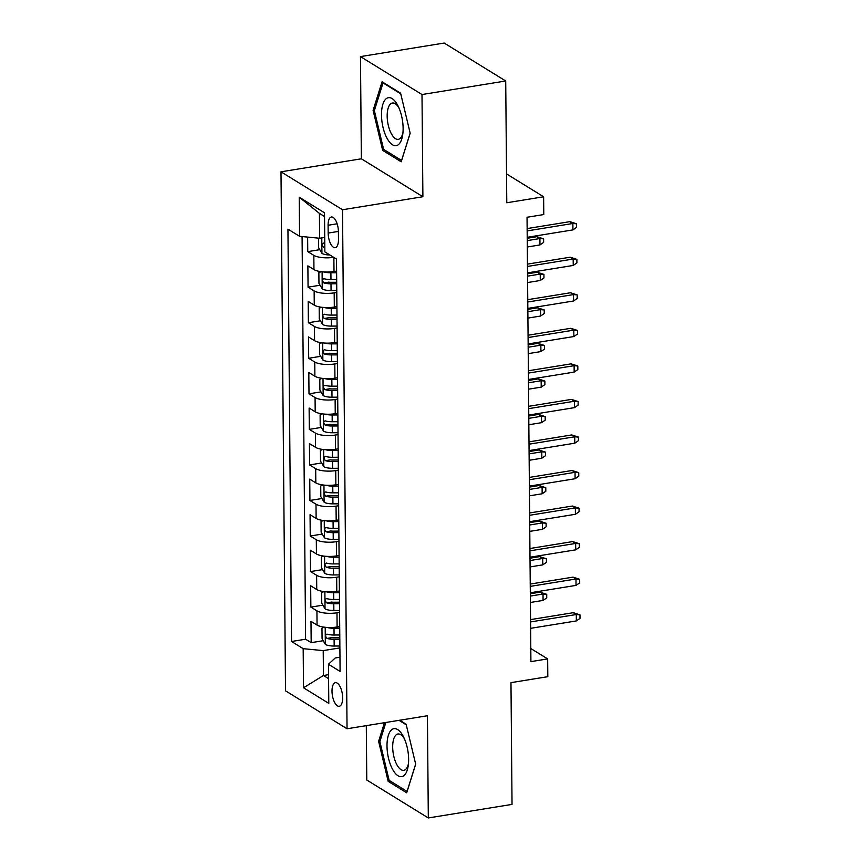 <?xml version="1.0" encoding="UTF-8"?>
<svg xmlns="http://www.w3.org/2000/svg" width="861" height="861" viewBox="0 0 861 861"><rect width="100%" height="100%" fill="white"/><g stroke="black" fill="none" stroke-linecap="round" stroke-linejoin="round"><path stroke-width="1.29" d="M342.646 697.754A11.968 5.037 -99.2 0 0 335.413 682.665A11.968 5.037 -99.2 0 0 332.002 691.2A11.968 5.037 -99.2 0 0 339.234 706.289A11.968 5.037 -99.2 0 0 342.646 697.754M366.302 725.64L366.775 780.012L428.315 817.95L512.037 804.4L510.971 682.644L547.811 676.681L547.661 658.902L530.796 648.516M280.987 171.813L285.518 690.823L347.048 728.761L342.517 209.75L280.987 171.813L361.362 158.801L422.891 196.738L421.998 94.538L360.468 56.6L361.362 158.801M360.468 56.6L444.19 43.05L505.719 80.988L506.785 202.744L543.625 196.782L506.537 173.911M421.998 94.538L505.719 80.988M307.635 237.087L307.754 251.627L319.765 249.679M336.608 271.097L334.003 271.516A14.96 4.639 179.5 0 1 313.953 269.59L307.883 265.845L308.066 287.176L320.077 285.228M336.909 306.645L334.316 307.065A14.96 4.639 -0.5 0 1 314.265 305.138L308.195 301.393L308.378 322.724L320.389 320.776M337.221 342.194L334.617 342.613A14.96 4.639 -0.5 0 1 314.577 340.687L308.507 336.942L308.69 358.273L320.69 356.325M337.534 377.742L334.929 378.162A14.96 4.639 -0.5 0 1 314.889 376.235L308.808 372.49L309.002 393.821L321.002 391.873M337.846 413.291L335.241 413.71A14.96 4.639 -0.5 0 1 315.191 411.784L309.121 408.039L309.314 429.37L321.314 427.422M338.158 448.839L335.553 449.259A14.96 4.639 -0.5 0 1 315.503 447.333L309.433 443.587L309.616 464.918L321.627 462.97M338.47 484.388L335.865 484.808A14.96 4.639 -0.5 0 1 315.815 482.881L309.745 479.136L309.928 500.467L321.939 498.519M338.771 519.936L336.177 520.356A14.96 4.639 -0.5 0 1 316.127 518.43L310.057 514.684L310.24 536.016L322.251 534.068M339.083 555.485L336.479 555.905A14.96 4.639 -0.5 0 1 316.439 553.967L310.369 550.233L310.552 571.564L322.552 569.616M339.395 591.033L336.791 591.453A14.96 4.639 -0.5 0 1 316.74 589.516L310.67 585.781L310.864 607.113L322.864 605.165M543.625 196.782L543.775 214.55L527.04 217.263L530.914 661.614L547.661 658.902M328.095 225.259L328.17 233.083A11.591 4.875 -99.2 0 0 335.177 247.699A11.591 4.875 -99.2 0 0 338.481 239.433L338.405 231.62A11.591 4.875 -99.2 0 0 331.399 216.994A11.591 4.875 -99.2 0 0 328.095 225.259L337.146 223.795M339.977 657.223L335.198 657.987L328.45 664.261L340.095 671.44L336.5 259.075L324.855 251.896L324.511 212.796L299.241 197.212L299.574 236.312L287.94 229.134L291.535 641.499L303.18 648.677L323.219 650.604L323.445 675.498L328.579 678.662M328.45 664.261L328.794 703.362L303.513 687.778L303.18 648.677M339.578 612.365L336.985 612.784A14.96 4.639 179.5 0 1 316.934 610.847L310.864 607.113M339.708 626.582L337.103 627.002L336.985 612.784M339.266 576.816L336.673 577.236A14.96 4.639 179.5 0 1 316.622 575.299L310.552 571.564M338.965 541.268L336.36 541.687A14.96 4.639 179.5 0 1 316.31 539.75L310.24 536.016M338.653 505.719L336.048 506.139A14.96 4.639 179.5 0 1 315.998 504.202L309.928 500.467M338.341 470.171L335.736 470.59A14.96 4.639 179.5 0 1 315.686 468.653L309.616 464.918M338.029 434.622L335.424 435.042A14.96 4.639 179.5 0 1 315.384 433.105L309.314 429.37M337.716 399.073L335.123 399.493A14.96 4.639 179.5 0 1 315.072 397.556L309.002 393.821M337.415 363.525L334.811 363.945A14.96 4.639 179.5 0 1 314.76 362.007L308.69 358.273M337.103 327.976L334.498 328.396A14.96 4.639 179.5 0 1 314.448 326.459L308.378 322.724M336.791 292.428L334.186 292.848A14.96 4.639 179.5 0 1 314.136 290.91L308.066 287.176M333.67 257.331A14.96 4.639 179.5 0 1 313.834 255.362L307.754 251.627M302.082 236.56L305.601 639.217L311.176 642.661L323.176 640.713M337.103 627.002A14.96 4.639 -0.5 0 1 317.052 625.064L310.982 621.33L311.176 642.661M324.543 216.531L319.409 213.367L319.625 238.249L299.574 236.312M324.726 237.421L319.625 238.249M422.891 196.738L342.517 209.75M428.315 817.95L427.422 715.749L347.048 728.761M328.547 674.669L323.445 675.498L303.513 687.778M339.891 647.913L323.219 650.604M305.601 639.217L291.535 641.499M319.409 213.367L299.241 197.212M373.104 110.359L382.671 150.374L401.204 161.803L410.17 133.207L400.602 93.192L382.069 81.763L373.104 110.359L374.503 110.133M384.458 722.702L378.614 741.343L388.182 781.357L406.704 792.787L415.68 764.191L406.112 724.176L399.719 720.237M384.706 150.051L382.671 150.374M390.205 781.035L388.182 781.357M380.002 741.117L378.614 741.343M527.158 230.899L572.866 223.494L569.874 221.654L576.569 223.806L572.866 223.494L572.931 229.898L527.212 237.302M569.874 221.654L527.136 228.574M576.569 223.806L576.601 227.358L572.931 229.898M318.57 238.142L318.656 247.817L322.014 253.425A9.912 3.067 -0.5 0 0 329.892 255.007M324.78 243.426A9.912 3.067 179.5 0 1 323.575 243.114C321.756 243.824 321.766 245.245 323.607 247.376A9.912 3.067 -0.5 0 0 324.823 247.699M403.12 128.343A24.302 10.224 -99.2 0 0 398.094 106.064A24.302 10.224 -99.2 0 0 387.009 98.176A24.302 10.224 -99.2 0 0 381.498 115.008A24.302 10.224 -99.2 0 0 390.948 143.583A24.302 10.224 -99.2 0 0 402.722 134.671A24.302 10.224 -99.2 0 0 403.12 128.343M398.944 107.894A18.404 7.738 -99.2 0 0 392.422 103.019A18.404 7.738 -99.2 0 0 387.17 116.138A18.404 7.738 -99.2 0 0 398.299 139.342A18.404 7.738 -99.2 0 0 402.959 132.659M410.148 133.111L401.57 160.447L383.619 149.383L374.352 110.606L383.037 82.904L400.752 93.827M383.737 82.796L383.037 82.904M403.045 735.983A24.302 10.224 -99.2 0 0 388.354 735.337A24.302 10.224 -99.2 0 0 392.584 769.336A24.302 10.224 -99.2 0 0 408.232 765.655A24.302 10.224 -99.2 0 0 403.605 737.048A24.302 10.224 -99.2 0 0 403.045 735.983M404.455 738.878A18.404 7.738 -99.2 0 0 397.922 734.002A18.404 7.738 -99.2 0 0 392.702 745.615A18.404 7.738 -99.2 0 0 396.91 764.794A18.404 7.738 -99.2 0 0 403.809 770.337A18.404 7.738 -99.2 0 0 408.458 763.642M407.135 791.42L389.129 780.367L379.862 741.59L385.846 722.476M399.02 720.345L406.263 724.811M415.648 764.105L407.081 791.431M527.459 266.447L573.178 259.043L570.186 257.202L576.881 259.355L573.178 259.043L573.232 265.446L527.524 272.851M570.186 257.202L527.449 264.123M576.881 259.355L576.913 262.906L573.232 265.446M527.771 301.996L573.491 294.591L570.499 292.751L577.193 294.903L573.491 294.591L573.544 300.995L527.825 308.399M570.499 292.751L527.75 299.671M577.193 294.903L577.225 298.455L573.544 300.995M528.084 337.544L573.803 330.14L570.811 328.299L577.505 330.452L573.803 330.14L573.856 336.543L528.137 343.948M570.811 328.299L528.062 335.22M577.505 330.452L577.537 334.003L573.856 336.543M528.396 373.093L574.115 365.688L571.123 363.848L577.817 366L574.115 365.688L574.169 372.092L528.45 379.497M571.123 363.848L528.374 370.768M577.817 366L577.839 369.552L574.169 372.092M321.11 271.678L318.871 272.7L318.957 283.366L322.315 288.973A9.912 3.067 -0.5 0 0 331.065 290.555L336.769 290.523M324.027 271.968A9.912 3.067 -0.5 0 0 330.904 272.786L336.619 272.754M335.661 271.247L336.608 271.247M336.673 279.502L330.968 279.545A9.912 3.067 179.5 0 1 323.887 278.663C322.068 279.373 322.079 280.794 323.919 282.925A9.912 3.067 -0.5 0 0 331.001 283.807L336.716 283.775M336.705 282.257L331.022 282.3A5.048 1.561 179.5 0 1 328.741 282.139L323.919 282.925M536.93 236.7L543.625 238.852L543.646 242.404L539.976 244.944L539.922 238.54L536.93 236.7L527.223 238.271M543.625 238.852L539.922 238.54L527.233 240.596M539.976 244.944L527.298 246.989M321.422 307.226L319.183 308.249L319.27 318.914L322.627 324.522A9.912 3.067 -0.5 0 0 331.377 326.104L337.081 326.071M324.339 307.517A9.912 3.067 -0.5 0 0 331.216 308.335L336.931 308.303M335.973 306.796L336.92 306.796M336.985 315.051L331.281 315.094A9.912 3.067 179.5 0 1 324.199 314.211C322.38 314.922 322.391 316.342 324.231 318.473A9.912 3.067 -0.5 0 0 331.313 319.356L337.028 319.323M337.006 317.806L331.334 317.849A5.048 1.561 179.5 0 1 329.053 317.687L324.231 318.473M537.232 272.248L543.926 274.401L543.958 277.952L540.288 280.492L540.234 274.089L537.232 272.248L527.524 273.82M543.926 274.401L540.234 274.089L527.545 276.144M540.288 280.492L527.599 282.537M321.734 342.775L319.485 343.797L319.582 354.463L322.94 360.07A9.912 3.067 -0.5 0 0 331.679 361.652L337.394 361.62M324.651 343.065A9.912 3.067 -0.5 0 0 331.528 343.883L337.243 343.851M336.285 342.344L337.221 342.344M337.297 350.599L331.582 350.642A9.912 3.067 179.5 0 1 324.5 349.76C322.692 350.47 322.703 351.891 324.543 354.022A9.912 3.067 -0.5 0 0 331.625 354.904L337.329 354.872M337.318 353.354L331.646 353.397A5.048 1.561 179.5 0 1 329.365 353.236L324.543 354.022M537.544 307.797L544.238 309.949L544.27 313.501L540.6 316.041L540.536 309.637L537.544 307.797L527.836 309.368M544.238 309.949L540.536 309.637L527.858 311.693M540.6 316.041L527.911 318.086M322.046 378.323L319.797 379.346L319.894 390.011L323.252 395.619A9.912 3.067 -0.5 0 0 331.991 397.201L337.706 397.169M324.963 378.614A9.912 3.067 -0.5 0 0 331.84 379.432L337.544 379.4M336.597 377.893L337.534 377.893M337.609 386.148L331.894 386.191A9.912 3.067 179.5 0 1 324.812 385.297C322.993 386.019 323.004 387.439 324.855 389.57A9.912 3.067 -0.5 0 0 331.937 390.453L337.641 390.42M337.63 388.903L331.959 388.946A5.048 1.561 179.5 0 1 329.666 388.785L324.855 389.57M537.856 343.345L544.55 345.498L544.582 349.049L540.902 351.589L540.848 345.186L537.856 343.345L528.148 344.917M544.55 345.498L540.848 345.186L528.17 347.241M540.902 351.589L528.223 353.634M528.708 408.641L574.427 401.237L571.424 399.396L578.118 401.549L574.427 401.237L574.481 407.64L528.762 415.045M571.424 399.396L528.686 406.317M578.118 401.549L578.151 405.1L574.481 407.64M322.348 413.872L320.109 414.894L320.206 425.56L323.564 431.167A9.912 3.067 -0.5 0 0 332.303 432.749L338.018 432.717M325.264 414.163A9.912 3.067 -0.5 0 0 332.152 414.98L337.856 414.948M336.909 413.441L337.846 413.441M337.921 421.696L332.206 421.739A9.912 3.067 179.5 0 1 325.124 420.846C323.305 421.567 323.316 422.988 325.157 425.119A9.912 3.067 -0.5 0 0 332.238 426.001L337.953 425.958M337.942 424.451L332.271 424.495A5.048 1.561 179.5 0 1 329.978 424.333L325.157 425.119M538.168 378.894L544.862 381.046L544.895 384.598L541.214 387.138L541.16 380.734L538.168 378.894L528.46 380.465M544.862 381.046L541.16 380.734L528.482 382.79M541.214 387.138L528.536 389.183M529.02 444.19L574.728 436.785L571.736 434.945L578.431 437.097L574.728 436.785L574.793 443.189L529.074 450.594M571.736 434.945L528.998 441.865M578.431 437.097L578.463 440.649L574.793 443.189M322.66 449.42L320.421 450.443L320.507 461.109L323.876 466.716A9.912 3.067 -0.5 0 0 332.615 468.298L338.319 468.266M325.576 449.711A9.912 3.067 -0.5 0 0 332.454 450.529L338.169 450.497M337.221 448.99L338.158 448.99M338.233 457.245L332.518 457.288A9.912 3.067 179.5 0 1 325.436 456.395C323.618 457.116 323.628 458.536 325.469 460.667A9.912 3.067 -0.5 0 0 332.55 461.55L338.265 461.507M338.255 460L332.583 460.043A5.048 1.561 179.5 0 1 330.29 459.882L325.469 460.667M538.48 414.442L545.174 416.595L545.207 420.146L541.526 422.686L541.472 416.283L538.48 414.442L528.772 416.014M545.174 416.595L541.472 416.283L528.794 418.338M541.526 422.686L528.848 424.731M529.321 479.738L575.04 472.334L572.048 470.493L578.743 472.646L575.04 472.334L575.094 478.738L529.386 486.131M572.048 470.493L529.311 477.414M578.743 472.646L578.775 476.198L575.094 478.738M322.972 484.969L320.733 485.991L320.819 496.657L324.177 502.264A9.912 3.067 -0.5 0 0 332.927 503.846L338.631 503.814M325.888 485.26A9.912 3.067 -0.5 0 0 332.766 486.078L338.481 486.045M337.523 484.539L338.47 484.539M338.534 492.793L332.83 492.836A9.912 3.067 179.5 0 1 325.749 491.943C323.93 492.664 323.94 494.085 325.781 496.216A9.912 3.067 -0.5 0 0 332.863 497.098L338.577 497.055M338.567 495.549L332.884 495.592A5.048 1.561 179.5 0 1 330.602 495.43L325.781 496.216M538.792 449.98L545.487 452.143L545.508 455.695L541.838 458.235L541.784 451.831L538.792 449.98L529.084 451.562M545.487 452.143L541.784 451.831L529.095 453.887M541.838 458.235L529.16 460.28M529.633 515.287L575.352 507.882L572.361 506.042L579.055 508.194L575.352 507.882L575.406 514.286L529.687 521.68M572.361 506.042L529.612 512.962M579.055 508.194L579.087 511.746L575.406 514.286M323.284 520.518L321.035 521.54L321.131 532.206L324.489 537.813A9.912 3.067 -0.5 0 0 333.229 539.395L338.943 539.363M326.201 520.808A9.912 3.067 -0.5 0 0 333.078 521.626L338.793 521.594M337.835 520.087L338.771 520.076M338.847 528.342L333.142 528.374A9.912 3.067 179.5 0 1 326.05 527.492C324.242 528.213 324.253 529.633 326.093 531.764A9.912 3.067 -0.5 0 0 333.175 532.647L338.89 532.604M338.868 531.097L333.196 531.14A5.048 1.561 179.5 0 1 330.915 530.979L326.093 531.764M539.094 485.529L545.788 487.692L545.82 491.244L542.15 493.784L542.096 487.38L539.094 485.529L529.386 487.1M545.788 487.692L542.096 487.38L529.407 489.435M542.15 493.784L529.461 495.828M529.945 550.836L575.665 543.431L572.673 541.591L579.367 543.743L575.665 543.431L575.718 549.835L529.999 557.228M572.673 541.591L529.924 548.511M579.367 543.743L579.399 547.295L575.718 549.835M323.596 556.066L321.347 557.089L321.444 567.754L324.801 573.361A9.912 3.067 -0.5 0 0 333.541 574.944L339.256 574.911M326.513 556.357A9.912 3.067 -0.5 0 0 333.39 557.175L339.105 557.142M338.147 555.636L339.083 555.625M339.159 563.89L333.444 563.923A9.912 3.067 179.5 0 1 326.362 563.04C324.543 563.761 324.565 565.182 326.405 567.313A9.912 3.067 -0.5 0 0 333.487 568.195L339.191 568.152M339.18 566.646L333.508 566.689A5.048 1.561 179.5 0 1 331.227 566.527L326.405 567.313M539.406 521.077L546.1 523.23L546.132 526.792L542.462 529.321L542.398 522.928L539.406 521.077L529.698 522.649M546.1 523.23L542.398 522.928L529.719 524.984M542.462 529.321L529.773 531.377M530.258 586.384L575.977 578.979L572.985 577.139L579.679 579.292L575.977 578.979L576.031 585.383L530.311 592.777M572.985 577.139L530.236 584.059M579.679 579.292L579.701 582.843L576.031 585.383M323.908 591.615L321.659 592.637L321.756 603.303L325.114 608.91A9.912 3.067 -0.5 0 0 333.853 610.492L339.568 610.46M326.825 591.905A9.912 3.067 -0.5 0 0 333.702 592.723L339.406 592.691M338.459 591.184L339.395 591.173M339.471 599.439L333.756 599.471A9.912 3.067 179.5 0 1 326.674 598.589C324.855 599.31 324.866 600.73 326.717 602.861A9.912 3.067 -0.5 0 0 333.799 603.744L339.503 603.701M339.492 602.194L333.82 602.237A5.048 1.561 179.5 0 1 331.528 602.076L326.717 602.861M539.718 556.626L546.412 558.778L546.444 562.341L542.764 564.87L542.71 558.477L539.718 556.626L530.01 558.197M546.412 558.778L542.71 558.477L530.032 560.533M542.764 564.87L530.085 566.925M530.57 621.933L576.289 614.528L573.286 612.688L579.98 614.84L576.289 614.528L576.343 620.932L530.624 628.326M573.286 612.688L530.548 619.608M579.98 614.84L580.013 618.392L576.343 620.932M324.21 627.163L321.971 628.186L322.068 638.851L325.426 644.458A9.912 3.067 -0.5 0 0 334.165 646.041L339.88 646.008M327.126 627.454A9.912 3.067 -0.5 0 0 334.014 628.272L339.718 628.239M338.771 626.733L339.708 626.722M339.783 634.987L334.068 635.02A9.912 3.067 179.5 0 1 326.986 634.137C325.167 634.858 325.178 636.279 327.019 638.41A9.912 3.067 -0.5 0 0 334.1 639.292L339.815 639.249M339.804 637.743L334.133 637.786A5.048 1.561 179.5 0 1 331.84 637.624L327.019 638.41M540.03 592.174L546.724 594.327L546.757 597.889L543.076 600.418L543.022 594.025L540.03 592.174L530.322 593.746M546.724 594.327L543.022 594.025L530.344 596.081M543.076 600.418L530.398 602.474M336.791 591.453L336.673 577.236M336.479 555.905L336.36 541.687M336.177 520.356L336.048 506.139M335.865 484.808L335.736 470.59M335.553 449.259L335.424 435.042M335.241 413.71L335.123 399.493M334.929 378.162L334.811 363.945M334.617 342.613L334.498 328.396M334.316 307.065L334.186 292.848M334.003 271.516L333.874 257.461M313.953 269.59L313.834 255.362M317.052 625.064L316.934 610.847M316.74 589.516L316.622 575.299M316.439 553.967L316.31 539.75M316.127 518.43L315.998 504.202M315.815 482.881L315.686 468.653M315.503 447.333L315.384 433.105M315.191 411.784L315.072 397.556M314.889 376.235L314.76 362.007M314.577 340.687L314.448 326.459M314.265 305.138L314.136 290.91M338.405 231.415L328.17 233.083M321.788 237.894L321.928 253.285M324.812 247.182L323.607 247.376M322.089 271.796L322.229 288.833M331.001 283.807L331.065 290.555M330.904 272.786L330.968 279.545M322.401 307.345L322.541 324.382M331.313 319.356L331.377 326.104M331.216 308.335L331.281 315.094M322.703 342.893L322.853 359.93M331.625 354.904L331.679 361.652M331.528 343.883L331.582 350.642M323.015 378.442L323.166 395.479M331.937 390.453L331.991 397.201M331.84 379.432L331.894 386.191M323.327 413.99L323.478 431.027M332.238 426.001L332.303 432.749M332.152 414.98L332.206 421.739M323.639 449.539L323.79 466.576M332.55 461.55L332.615 468.298M332.454 450.529L332.518 457.288M323.951 485.087L324.091 502.124M332.863 497.098L332.927 503.846M332.766 486.078L332.83 492.836M324.253 520.636L324.403 537.673M333.175 532.647L333.229 539.395M333.078 521.626L333.142 528.374M324.565 556.184L324.715 573.222M333.487 568.195L333.541 574.944M333.39 557.175L333.444 563.923M324.877 591.733L325.027 608.77M333.799 603.744L333.853 610.492M333.702 592.723L333.756 599.471M325.189 627.282L325.34 644.319M334.1 639.292L334.165 646.041M334.014 628.272L334.068 635.02"/></g></svg>

